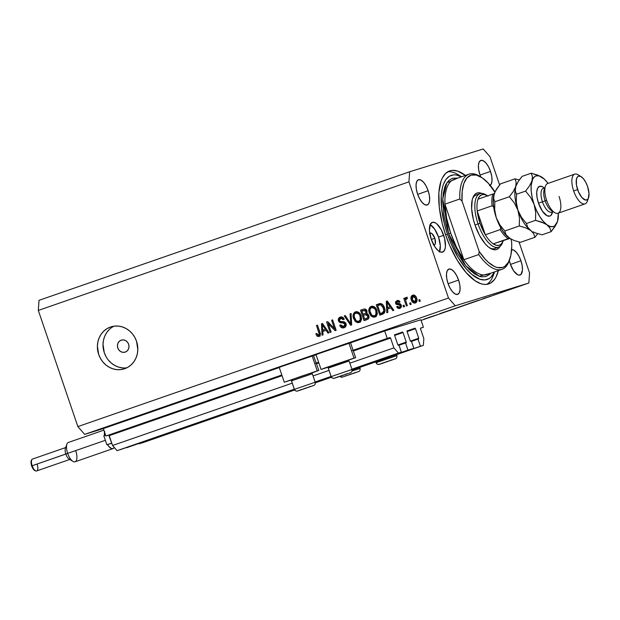 <?xml version="1.0" encoding="UTF-8"?>
<svg xmlns="http://www.w3.org/2000/svg" width="620" height="620" viewBox="0 0 620 620"><rect width="100%" height="100%" fill="white"/><g stroke="black" fill="none" stroke-linecap="round" stroke-linejoin="round"><path stroke-width="0.93" d="M420.871 319.781L423.406 327.228L420.438 328.259L423.406 327.228L420.531 328.12L423.406 327.228L420.871 319.781L384.702 330.979L350.563 342.821L384.702 330.979L420.871 319.781M420.492 328.786L423.84 338.613L423.375 345.348L352.129 370.062L423.375 345.348L352.113 369.954L420.438 346.255L418.004 339.101L411.471 341.372L418.694 338.892L418.004 339.101L420.438 346.255L423.375 345.348L423.84 338.613L420.492 328.786M331.452 377.231L315.332 382.827L331.452 377.231M294.663 389.996L142.026 442.943L294.663 389.996M331.398 377.146L315.324 382.718L331.398 377.146M294.608 389.903L139.089 443.85L294.608 389.903M418.74 338.218L415.493 328.685L407.107 331.599L415.493 328.685L418.74 338.218L410.386 341.116L418.74 338.218M415.043 328.166L415.493 328.685L415.043 328.166L406.945 330.979L415.043 328.166M407.014 331.312L410.262 340.845L407.014 331.312M402.783 332.126L394.498 335.002M410.711 341.364L410.262 340.845L410.603 341.349L411.401 341.147L413.835 348.3L352.067 369.729L413.835 348.3L411.401 341.147L410.711 341.364M331.281 376.937L315.278 382.486L331.281 376.937M294.492 389.701L126.62 447.718L294.492 389.701M313.619 385.508L297.615 390.957A2.519 2.511 -117.5 0 1 294.399 389.368L294.368 389.391C296.422 391.724 295.81 391.592 301.165 389.833L313.968 385.361C314.882 385.16 315.301 384.137 315.216 382.3L312.317 373.775L291.501 380.851L312.317 373.775L310.961 373.108L301.839 376.084L292.16 379.494L291.501 380.851L294.399 389.368L331.196 376.743L294.399 389.368A2.519 2.511 62.5 0 0 297.585 390.949L313.619 385.508A2.519 2.511 62.5 0 0 313.999 385.346M350.409 372.744L334.374 378.185A2.519 2.511 -117.5 0 1 331.188 376.611L331.158 376.635C333.211 378.96 332.607 378.828 337.954 377.069L350.765 372.597C351.672 372.395 352.09 371.372 352.013 369.536L349.106 361.01L328.29 368.086L349.106 361.01L347.75 360.344L338.629 363.32L328.957 366.738L328.29 368.086L331.188 376.611L413.835 348.3L407.968 350.114L405.534 342.969L399.001 345.231L406.224 342.752L405.534 342.969L407.968 350.114L331.188 376.611A2.519 2.511 62.5 0 0 334.374 378.185L350.409 372.744A2.519 2.511 62.5 0 0 350.788 372.581M406.271 342.077L403.023 332.545L394.638 335.459L403.023 332.545L406.271 342.077L397.916 344.976L406.271 342.077M402.574 332.033L403.023 332.545L402.574 332.033L394.475 334.839L402.574 332.033M394.545 335.172L397.792 344.704L394.545 335.172M398.242 345.224L397.792 344.704L398.133 345.208L398.924 345.014L401.357 352.16L351.935 369.311L401.357 352.16L351.897 369.21L398.428 353.067L393.909 347.882L349.843 363.173L393.909 347.882L390.561 338.055L353.338 350.966L390.561 338.055L393.909 347.882L398.428 353.067L401.357 352.16L398.924 345.014L398.242 345.224M331.119 376.526L315.138 382.067L331.119 376.526M294.329 389.29L120.009 449.764L294.329 389.29M331.088 376.425L315.107 381.974L331.088 376.425M294.298 389.19L117.079 450.67L294.298 389.19M329.034 370.388L313.053 375.929L329.034 370.388M292.237 383.152L112.561 445.486L117.079 450.67L112.561 445.486L292.237 383.152M318.851 362.933L316.541 363.731L318.851 362.933M282.053 375.697L109.213 435.651L112.561 445.486L108.756 435.139L281.852 375.092L108.756 435.139L109.213 435.651L282.053 375.697M390.112 337.536L390.561 338.055L390.112 337.536L387.237 338.419L351.54 350.804L387.237 338.419L384.702 330.979L387.237 338.419L390.112 337.536L353.129 350.362L390.112 337.536M316.339 363.126L318.641 362.328L316.339 363.126M318.61 362.235L314.751 363.568L318.61 362.235M281.821 374.992L105.888 436.023L281.821 374.992M316.076 354.787L313.767 355.586L316.076 354.787M279.279 367.551L103.354 428.575L105.888 436.023L103.354 428.575L279.279 367.551M317.238 370.869L311.201 373.232L318.812 370.427L317.238 370.869L312.17 355.981L317.238 370.869L284.286 382.199L317.238 370.869M292.012 379.765L284.286 382.199L279.202 367.303L313.743 355.531L279.202 367.303M329.313 366.831L321.059 369.435L324.841 367.993L354.028 358.104L348.959 343.216L315.991 354.539L350.331 342.891M121.195 340.163L123.419 339.899L125.612 340.582L127.441 342.108L128.635 344.247L128.999 346.673L128.48 349.006L127.162 350.912L125.248 352.083A6.293 5.727 72.8 0 1 125.085 352.137A6.293 5.727 72.8 0 1 117.777 347.913A6.293 5.727 72.8 0 1 121.195 340.163A6.293 5.727 72.8 0 1 121.357 340.109A6.293 5.727 72.8 0 1 128.658 344.34A6.293 5.727 72.8 0 1 125.248 352.083L123.024 352.346L120.83 351.664L119.001 350.137L117.808 347.998L117.444 345.58L117.963 343.24L119.273 341.341L121.195 340.163M112.561 326.957L113.972 326.182A22.026 20.041 -107.2 0 0 104.075 352.051A22.026 20.041 -107.2 0 0 126.86 367.807M110.507 327.011L114.343 326.128L118.296 326.081L122.225 326.872L125.976 328.476L129.41 330.817L132.386 333.816L134.796 337.35L136.547 341.295L137.818 349.773L137.299 353.981L136.02 357.957L134.029 361.545L131.409 364.614L128.263 367.032L124.705 368.714A22.026 20.041 72.8 0 1 124.124 368.9A22.026 20.041 72.8 0 1 98.565 354.113A22.026 20.041 72.8 0 1 110.507 327.011A22.026 20.041 72.8 0 1 111.096 326.817A22.026 20.041 72.8 0 1 136.648 341.612A22.026 20.041 72.8 0 1 124.705 368.714L120.877 369.59L116.917 369.636L112.987 368.846L109.236 367.249L105.803 364.909L102.827 361.91L100.417 358.376L98.673 354.431L97.394 345.952L97.921 341.736L99.2 337.76L101.184 334.172L103.803 331.111L106.95 328.693L110.507 327.011M429.753 233.399A6.293 2.612 -109.1 0 1 430.241 233.074A6.293 2.612 -109.1 0 1 434.798 238.243L431.311 239.46L434.798 238.243L435.38 243.544L434.783 244.714L433.225 244.815M439.564 251.635A15.733 6.526 70.9 0 0 438.542 237.088L443.68 235.306A15.733 6.526 -109.1 0 1 442.603 252.1A15.733 6.526 -109.1 0 1 431.21 239.165L429.443 230.562L430.373 224.215L432.373 222.34L435.147 222.735L436.697 223.781L441.269 229.749L444.548 238.251L445.439 246.404L445.129 248.542L443.633 251.464L441.2 252.216L438.193 250.689L435.077 247.117L431.21 239.165A15.733 6.526 -109.1 0 1 432.287 222.371A15.733 6.526 -109.1 0 1 443.68 235.306L438.542 237.088A15.733 6.526 70.9 0 0 430.187 224.618M498.379 270.576A59.791 24.792 -109.1 0 1 488.839 283.875A59.791 24.792 -109.1 0 1 445.555 234.724A59.791 24.792 -109.1 0 1 449.655 170.903A59.791 24.792 -109.1 0 1 465.38 175.437L457.692 171.105L452.399 170.345L449.981 170.794L445.726 173.313L442.378 177.909L441.084 180.939L438.867 192.556L439.27 207.181L442.246 223.541L445.555 234.724L449.764 245.629L457.428 260.54L466.116 272.591L475.067 280.759L480.802 283.673L483.522 284.324L486.096 284.433L490.746 282.991L494.566 279.419L496.116 276.869L498.433 270.367M480.857 177.134L479.919 174.701A13.377 5.549 -109.1 0 1 480.833 160.417A13.377 5.549 -109.1 0 1 490.513 171.415L480.035 175.049L490.513 171.415L491.761 176.382L492.009 180.846L491.226 184.125L489.529 185.713M428.157 190.72L417.679 194.355L428.157 190.72L429.404 195.688L429.652 200.151L428.87 203.43L427.164 205.019L424.808 204.685L422.158 202.476L419.608 198.726L417.555 194.006A13.377 5.549 -109.1 0 1 418.477 179.73A13.377 5.549 -109.1 0 1 428.157 190.72A13.377 5.549 -109.1 0 1 427.242 204.995A13.377 5.549 -109.1 0 1 417.555 194.006L416.314 189.03L416.067 184.574L416.849 181.296L418.546 179.699L420.903 180.04L423.561 182.249L426.103 186L428.157 190.72M458.583 280.077L448.097 283.712L458.583 280.077L459.823 285.053L460.071 289.509L459.288 292.787L457.591 294.384L455.235 294.043L452.577 291.834L450.035 288.083L447.981 283.363A13.377 5.549 -109.1 0 1 448.896 269.088A13.377 5.549 -109.1 0 1 458.583 280.077A13.377 5.549 -109.1 0 1 457.661 294.361A13.377 5.549 -109.1 0 1 447.981 283.363L446.733 278.396L446.485 273.931L447.268 270.653L448.973 269.065L451.329 269.398L453.979 271.606L456.529 275.358L458.583 280.077M511.329 249.759L513.686 250.093L516.336 252.301L518.886 256.052L520.939 260.772L510.462 264.407L520.939 260.772L522.179 265.74L522.435 270.204L520.901 274.513L518.832 275.148L517.591 274.738L513.624 270.816L510.338 264.058A13.377 5.549 -109.1 0 1 509.346 260.462L510.338 264.058A13.377 5.549 -109.1 0 0 520.017 275.048L520.017 275.048A13.377 5.549 -109.1 0 0 520.939 260.772A13.377 5.549 -109.1 0 0 511.616 249.69M409.642 171.763L483.22 148.978L409.642 171.763L408.944 181.854L38.316 310.426L77.864 426.591L448.485 298.019L408.944 181.854L448.485 298.019L455.274 305.8L84.645 434.372L103.354 428.575L84.645 434.372L455.274 305.8L528.852 283.014L455.274 305.8L448.485 298.019L77.864 426.591L84.645 434.372L77.864 426.591L38.316 310.426L408.944 181.854L409.642 171.763L39.021 300.328L409.642 171.763M421.081 320.401L528.852 283.014L529.55 272.924L519.033 242.025L529.55 272.924L528.852 283.014L421.081 320.401M424.103 319.13L430.892 316.882L423.979 319.137M437.054 314.774L428.56 317.556L437.054 314.774M447.493 311.155L439.704 313.728L447.493 311.155M466.434 304.583L458.645 307.163L466.426 304.567M482.205 299.103L491.187 295.988L482.205 299.103M522.017 285.301L522.443 285.138M317.579 354.097L316.471 354.431M318.827 370.435L313.542 355.647M280.783 366.862L279.674 367.195M510.609 289.199L518.134 286.611L510.423 289.214M509.756 289.548L510.183 289.393M505.393 291.059L501.355 292.346L505.393 291.059M502.115 292.206L502.533 292.043M478.865 300.188L468.86 303.575L479.438 300.026M456.847 307.9L449.926 310.139L456.847 307.9M328.29 323.779L331.119 332.08L330.135 332.421L326.585 321.989L327.631 321.633L334.451 328.553L331.623 320.246L332.607 319.904L336.156 330.328L335.102 330.692L328.29 323.779L335.102 330.692L336.156 330.328L332.607 319.904L331.623 320.246L334.451 328.553L327.631 321.633L326.585 321.989L330.135 332.421L331.119 332.08L328.29 323.779L329.406 323.431L328.29 323.779M345.991 323.671L345.89 326.228L344.604 327.507L342.186 327.879L340.357 326.616L339.683 325.322L340.62 324.849L341.457 326.112L342.79 326.639L344.387 326.159L345.138 324.857L344.139 323.028L340.124 322.733L338.683 321.447L338.528 318.541L340.519 317.022L342.604 317.215L344.201 319.215L343.263 319.688L342.224 318.37L340.349 318.447L339.334 319.842L339.892 321.369L344.433 321.881L345.991 323.671L343.681 321.687L340.117 321.555L339.45 320.602L338.458 320.92L345.022 324.043L343.713 326.5L340.62 324.849L339.683 325.322C340.55 327.492 342.007 328.298 344.046 327.748C345.836 327.058 346.487 325.702 345.991 323.671M351.091 313.488L351.664 324.95L350.641 325.306L344.263 315.859L345.278 315.51L350.688 323.927L350.067 313.844L351.091 313.488L350.067 313.844L350.688 323.927L345.278 315.51L344.263 315.859L350.641 325.306L351.664 324.95L351.091 313.488M360.383 322.121L357.035 321.454L355.787 321.842L359.135 322.509L357.407 322.64L355.074 321.175L353.462 318.114L353.183 314.619L354.307 312.519L355.942 311.69L357.817 311.86L359.763 313.363L361.072 315.867L361.545 318.936L360.84 321.199L359.135 322.509L361.382 319.951L361.072 315.867C360.112 312.813 358.252 311.457 355.5 311.813C353.075 313.271 352.447 315.534 353.617 318.595L355.787 321.842L357.035 321.454L356.531 321.005M376.123 316.665L372.775 315.999L371.527 316.378L374.875 317.045L373.147 317.176L370.814 315.719L369.202 312.651L368.923 309.163L370.047 307.055L371.682 306.233L373.558 306.396L375.503 307.9L376.813 310.411L377.286 313.48L376.58 315.735L374.875 317.045L377.123 314.487L376.813 310.411C375.852 307.349 373.992 306.001 371.24 306.35C368.815 307.815 368.187 310.078 369.357 313.139L371.527 316.378L372.775 315.999L372.271 315.549M387.608 309L387.849 312.395L386.818 312.751L386.299 301.281L387.252 300.948L393.832 310.326L392.809 310.674L390.918 307.853L387.608 309L390.918 307.853L392.809 310.674L393.832 310.326L387.252 300.948L386.299 301.281L386.818 312.751L387.849 312.395L387.608 309M419.763 299.662L420.267 301.149L419.283 301.49L418.779 300.003L419.763 299.662L418.779 300.003L419.283 301.49L420.267 301.149L419.763 299.662M416.617 298.088L417.035 300.615L416.431 302.25L414.687 303.149L412.811 302.452L410.998 298.6L411.579 295.911L412.819 295.112L414.276 295.182L415.64 296.197L416.617 298.088C415.95 295.88 414.633 294.903 412.664 295.159C410.928 296.205 410.486 297.817 411.354 300.003C412.006 302.258 413.331 303.257 415.338 303.01C417.089 301.948 417.516 300.305 416.617 298.088M410.665 302.816L411.168 304.304L410.184 304.645L409.68 303.157L410.665 302.816L409.68 303.157L410.184 304.645L411.168 304.304L410.665 302.816M406.022 301.7L407.356 305.629L406.371 305.97L403.791 298.39L404.775 298.05L405.186 299.259L405.682 297.615L406.96 297.592L406.96 298.801L405.682 299.646L406.022 301.7L405.666 300.088L406.247 298.902L406.96 298.801L406.96 297.592L405.891 297.507L405.186 299.259L404.775 298.05L403.791 298.39L406.371 305.97L407.356 305.629L406.022 301.7M404.023 305.118L404.527 306.613L403.543 306.954L403.039 305.466L404.023 305.118L403.039 305.466L403.543 306.954L404.527 306.613L404.023 305.118M401.279 305.156L401.404 306.699L400.636 307.954L399.327 308.528L397.924 308.318L396.614 306.784L397.552 306.303L398.342 307.257L399.489 307.303L400.28 306.714L400.365 305.683L399.776 305.024L396.141 304.35L395.513 303.017L395.715 301.646L397.498 300.452L399.218 300.801L400.055 301.956L399.117 302.428L398.443 301.646L397.482 301.638L396.722 302.103L396.599 303.087L400.117 303.715L401.279 305.156L396.56 302.994L397.482 301.638L399.117 302.428L400.055 301.956L397.071 300.568L395.63 303.49L400.365 305.683L399.489 307.303L397.552 306.303L396.614 306.784L399.792 308.404L401.279 305.156M384.416 307.698L384.966 310.604L384.392 312.976L379.812 315.185L376.262 304.761L381.215 303.622L382.99 304.963L384.416 307.698C383.811 305.428 382.509 304.025 380.502 303.506L376.262 304.761L379.812 315.185L382.602 314.216C385.028 312.899 385.632 310.721 384.416 307.698L383.423 308.024L384.416 307.714M368.807 315.58L369.016 317.525L368.311 318.913L364.072 320.649L360.522 310.217L363.963 309.054L365.537 309.202L367.048 311.248L366.637 313.472L368.001 314.17L368.807 315.58L366.637 313.472L366.947 310.922C366.219 309.233 365.056 308.659 363.46 309.202L360.522 310.217L364.072 320.649L366.986 319.633C368.815 318.982 369.419 317.634 368.807 315.58M322.811 331.475L323.043 334.878L322.02 335.234L321.493 323.756L322.454 323.423L329.026 332.8L328.003 333.157L326.12 330.328L322.811 331.475L326.12 330.328L328.003 333.157L329.026 332.8L322.454 323.423L321.493 323.756L322.02 335.234L323.043 334.878L322.811 331.475M320.191 336.063L318.455 335.846L317.215 336.226L318.944 336.451L317.409 336.365L315.789 333.909L316.727 333.436L318.076 335.257L319.285 334.281L316.502 325.492L317.487 325.151L320.315 333.94L320.191 335.296L318.944 336.451C320.439 335.536 320.757 334.134 319.897 332.227L317.487 325.151L316.502 325.492L319.285 334.087L318.525 335.234L319.819 334.831L318.572 335.219L316.727 333.436L315.789 333.909L317.215 336.226L318.455 335.846L317.82 335.164M490.009 156.759L499.596 184.923L490.009 156.759L483.22 148.978L490.009 156.759M480.764 176.909A13.377 5.549 -109.1 0 1 479.919 174.701L478.671 169.725L478.423 165.261L479.206 161.991L480.903 160.394L483.259 160.735L485.917 162.944L488.467 166.695L490.513 171.415A13.377 5.549 -109.1 0 1 490.211 185.372M39.021 300.328L38.316 310.426L39.021 300.328M439.379 252.038L440.308 245.69L438.542 237.088L434.674 229.137L430.009 224.517M429.474 233.81L430.28 233.058L432.008 233.639L434.798 238.243A6.293 2.612 -109.1 0 1 434.364 244.962A6.293 2.612 -109.1 0 1 433.783 245.008M109.415 329.375L106.795 332.436L104.811 336.024L103.532 340L103.005 344.216L104.284 352.695L106.035 356.632M108.438 360.173L111.422 363.173L114.847 365.513L118.598 367.11L122.528 367.9M419.771 299.692L418.779 300.003L419.771 299.692M415.857 302.762L413.772 301.785M412.346 299.692L411.354 300.003L412.346 299.692M412.222 296.988L413.385 295.027M413.579 301.545L415.935 302.762M414.059 302.064L414.633 302.459M413.602 294.903L412.199 297.251M415.478 296.011L414.253 295.864L415.578 296.073M417.035 300.754L416.346 301.49M413.005 296.252L412.021 297.724L412.339 299.662L413.284 301.397L414.881 301.956L416.237 301.537L414.958 301.932L415.974 300.444L415.656 298.507L416.648 298.197L415.656 298.507L414.71 296.771L413.005 296.252L415.656 298.507L414.989 301.925L412.339 299.662L413.06 296.236M416.183 301.553L417.02 300.785M410.673 302.854L409.68 303.157L410.673 302.854M405.658 299.824L405.441 299.181L405.658 299.824M404.775 298.05L403.791 298.39L404.79 298.081M406.077 298.979L405.186 299.259L406.077 298.979M406.759 297.399L406.433 298.871L407.139 297.12M406.247 298.902L406.96 298.801M406.96 298.677L407.534 298.499M404.031 305.156L403.039 305.466L404.031 305.156M400.303 308.179L398.428 307.295L400.342 308.171M397.637 306.466L396.614 306.784L397.637 306.466M401.528 306.327L399.489 307.303L401.45 306.443M401.349 305.373L400.365 305.683L401.349 305.373M401.094 304.699L399.9 305.071L401.094 304.699M401.148 304.683L398.831 304.978L400.078 304.591L396.878 303.103M396.645 303.172L395.63 303.49L396.645 303.172M396.73 302.095L397.808 300.413M399.629 301.235L397.482 301.638L399.691 301.266M397.916 300.351L396.722 302.157M396.971 303.335L397.776 304.265L399.272 304.583M397.087 303.56L397.389 303.963M399.148 304.583L401.086 304.66M387.911 308.892L387.849 307.567L387.911 308.892M387.601 302.056L387.57 301.39L387.601 302.056M387.275 300.979L386.299 301.281L387.275 300.979M391.887 307.551L390.918 307.853L391.887 307.551M391.127 306.466L387.523 307.667L387.144 302.196L387.957 301.948L387.144 302.196L388.415 304.156L389.313 303.878L388.415 304.156L390.181 306.745L391.119 306.451L387.523 307.667L391.127 306.466M381.044 314.759L380.634 313.55L381.044 314.759M377.913 305.551L377.51 304.374L376.262 304.761L379.758 303.591L377.51 304.374L377.913 305.551M379.502 303.653L378.928 303.831L379.502 303.653M381.261 304.474L382.943 304.839M384.888 311.527L380.378 313.627L377.665 305.637L380.874 304.575M382.803 304.738L381.982 304.42L379.324 305.063L380.572 304.676M379.324 305.063L377.665 305.637L380.378 313.627L383.315 312.651L382.067 313.038L383.416 312.248L383.904 310.915L382.811 306.582L380.734 304.8L383.423 308.024L383.912 310.697L384.966 310.38L383.912 310.697L382.067 313.038L384.912 311.48M375.131 307.489L371.667 307.567L374.604 308.504L375.821 310.721C376.72 313.015 376.262 314.72 374.457 315.828C372.419 316.084 371.047 315.076 370.341 312.813L369.357 313.139L370.349 312.829C369.373 310.457 369.815 308.714 371.667 307.567L373.697 307.047M370.117 309.047L371.985 306.179M372.062 315.332L374.395 316.789M375.263 316.843L375.704 316.781M372.062 306.14L370.621 307.551L370.062 309.767M374.488 307.179L375.224 307.551M377.425 313.317L375.867 315.379M375.704 315.448L374.457 315.828L375.953 314.41L375.821 310.721L376.813 310.411L375.821 310.721L374.604 308.504L375.697 308.163L374.604 308.504L372.442 307.435L370.745 308.117L370.001 309.38L369.946 311.302L371.876 315.27L374.294 315.882L375.704 315.448L377.239 313.937M365.304 320.214L364.893 319.006L365.304 320.214M363.646 315.34L363.235 314.131L363.646 315.34M362.173 311.007L361.77 309.837L360.522 310.217L364.087 309.031L361.77 309.837L362.173 311.007M368.156 314.348L366.653 314.348L368.009 314.278M369.071 317.146L364.637 319.083L363.397 315.433L365.405 314.735L367.831 315.929L368.822 315.619L367.831 315.929L367.505 317.944L369.055 317.176M365.134 310.039L366.591 310.062M367.071 312.635L366.211 313.131M363.529 310.535L361.925 311.101L362.979 314.208L366.901 312.79L365.653 313.17L366.025 311.434L367.009 311.132L366.025 311.434L364.994 310.295L363.529 310.535L366.025 311.434L365.653 313.17L364.723 313.612L365.963 313.224L362.979 314.208L361.925 311.101L366.451 309.985M365.963 313.224L367.032 312.674M365.211 314.797L363.397 315.433L364.637 319.083L368.753 317.556L367.505 317.944L367.978 317.022L367.428 315.169L365.397 314.735L366.459 314.418M359.391 312.945L355.926 313.022L358.864 313.968L360.081 316.177C360.979 318.471 360.522 320.176 358.716 321.292C356.678 321.548 355.306 320.54 354.601 318.277L353.617 318.595L354.609 318.293C353.632 315.921 354.074 314.17 355.926 313.022L357.965 312.503M354.377 314.51L356.244 311.643M356.322 320.788L358.654 322.253M359.522 322.307L359.964 322.237M356.322 311.604L354.88 313.015L354.322 315.231M358.748 312.643L359.484 313.007M361.685 318.781L360.127 320.842M359.964 320.904L358.716 321.292L360.212 319.866L360.081 316.177L361.072 315.875L360.081 316.177L358.864 313.968L359.957 313.627L358.864 313.968L356.709 312.891L355.004 313.573L354.26 314.836L354.206 316.758L356.136 320.726L358.391 321.385L359.964 320.904L361.499 319.393M351.641 324.547L351.129 323.787L351.641 324.547M345.294 315.541L344.263 315.859L345.294 315.541M351.594 323.648L350.688 323.927L351.594 323.648M351.509 321.842L350.54 322.137L351.509 321.842M351.098 313.526L350.067 313.844L351.098 313.526M344.526 327.546L341.589 326.221M340.69 325.012L339.683 325.322L340.69 325.012M346.309 324.865L345.635 325.779L343.713 326.5L346.177 325.175M346.014 323.741L345.022 324.043L346.014 323.741M345.479 322.687L341.984 322.896L343.232 322.509L340.341 321.648M340.675 318.316L343.263 319.688L344.201 319.215C343.387 317.285 342.062 316.58 340.233 317.107L340.233 317.107C338.567 317.765 337.97 319.037 338.458 320.92L339.45 320.61L340.675 318.316L342.015 317.897L340.837 318.262M339.504 319.238L340.992 316.928M343.565 318.045L342.015 317.897M341.217 325.608L342.659 327.19L344.642 327.523M342.116 317.874L343.813 318.231M341.217 316.82L340.086 317.657L339.497 319.323M340.248 321.54L341.635 322.416L345.766 322.881M328.546 323.702L327.949 321.951L328.546 323.702M327.662 321.656L326.585 321.989L327.662 321.656M335.451 328.244L334.451 328.553L335.451 328.244M332.622 319.935L331.623 320.246L332.622 319.935M336.048 329.995L334.583 328.515L336.048 329.995M323.105 331.375L323.043 330.042L323.105 331.375M322.795 324.539L322.764 323.873L322.795 324.539M322.47 323.454L321.493 323.756L322.47 323.454M327.081 330.034L326.12 330.328L327.081 330.034M326.322 328.941L322.718 330.15L322.346 324.678L323.152 324.43L322.346 324.678L323.609 326.632L324.508 326.36L323.609 326.632L325.376 329.228L326.314 328.933L322.718 330.15L326.322 328.941M316.797 333.599L315.789 333.909L316.797 333.599M318.572 335.219L319.819 334.831L320.532 333.707M320.292 333.777L319.285 334.087L320.292 333.777M319.928 332.343L318.936 332.653L319.928 332.343M317.494 325.182L316.502 325.492L317.494 325.182M317.773 335.087L319.757 336.172M320.354 334.405L319.819 334.831M387.144 302.196L387.523 307.667L390.181 306.745L387.144 302.196M322.346 324.678L322.718 330.15L325.376 329.228L322.346 324.678M328.801 367.001L355.617 357.67L350.548 342.775L348.959 343.216L354.028 358.104L355.617 357.67M292.516 379.595L284.27 382.199M521.288 285.526L520.87 285.68M516.917 287.006L511.159 288.951M511.446 288.866L517.189 286.897M509.028 289.772L508.609 289.935M504.06 291.4L503.378 291.679M501.386 292.431L500.96 292.586M494.69 294.655L494.225 294.849M497.744 293.686L497.039 293.95M483.236 298.615L486.576 297.522L483.236 298.615M478.005 300.46L470.154 303.126L477.307 300.785M458.637 307.163L459.164 307.016M469.627 303.42L469.1 303.575M468.247 303.87L459.591 306.846M457.777 307.512L453.065 309.14L457.917 307.489M439.704 313.736L440.231 313.588M450.693 309.992L450.159 310.139M449.306 310.411L440.642 313.371M460.017 306.722L468.658 303.715M441.076 313.294L449.717 310.279M355.694 372.566L354.795 372.907L355.694 372.566M339.737 376.262A2.519 2.511 62.5 0 0 342.48 377.045L358.515 371.605A2.519 2.511 62.5 0 0 358.895 371.442M358.872 371.458C359.778 371.256 360.197 370.241 360.112 368.396L352.059 370.993L360.081 368.42M358.515 371.605L342.48 377.045A2.519 2.511 -117.5 0 1 340.039 376.572M345.797 375.96L354.795 372.907L345.797 375.96M355.206 372.697L345.301 376.092L355.206 372.697M348.967 374.751L351.215 373.984L348.967 374.751M353.571 373.17L354.849 372.705L353.571 373.17M310.798 386.462L310.085 386.493M294.399 389.368L291.462 380.874L292.16 379.494L310.93 373.132M292.198 379.51L291.462 380.874L294.368 389.391M300.894 389.864L309.899 386.81L300.894 389.864M310.31 386.593L300.406 389.988L310.31 386.593M304.071 388.647L306.319 387.887L304.071 388.647M308.675 387.066L309.954 386.609L308.675 387.066M347.588 373.705L346.875 373.728M331.188 376.611L328.259 368.11L328.957 366.738L347.719 360.367M328.988 366.746L328.259 368.11L331.158 376.635M337.691 377.099L346.688 374.046L337.691 377.099M347.099 373.829L337.195 377.231L347.099 373.829M340.861 375.883L343.108 375.123L340.861 375.883M345.464 374.31L346.743 373.844L345.464 374.31M392.491 359.801L391.77 359.825M396.567 354.64L396.909 355.632C396.986 357.476 396.575 358.5 395.661 358.693L382.858 363.173C377.503 364.924 378.107 365.056 376.053 362.731L375.798 361.847L376.084 362.708L396.909 355.632L376.084 362.708A2.519 2.511 62.5 0 0 379.269 364.281L395.312 358.841A2.519 2.511 62.5 0 0 395.684 358.678M395.312 358.841L379.269 364.281A2.519 2.511 -117.5 0 1 376.084 362.708M382.587 363.196L391.584 360.142L382.587 363.196M391.995 359.933L382.997 362.987L391.995 359.933M385.756 361.987L388.012 361.22L385.756 361.987M390.36 360.406L391.638 359.941L390.36 360.406M478.229 194.734A28.319 11.741 70.9 0 0 472.479 198.888A28.319 11.741 -109.1 0 1 476.199 194.998M500.115 246.318A29.892 12.4 -109.1 0 1 490.219 248.279A29.892 12.4 -109.1 0 1 474.982 224.959A29.892 12.4 -109.1 0 1 472.773 197.997A29.892 12.4 -109.1 0 1 481.763 193.409L479.694 192.82L477.199 192.991L475.075 194.254L473.401 196.548L472.239 199.795L471.626 208.615L473.331 219.364L474.982 224.959L479.57 235.507L485.266 243.892L488.258 246.853L491.195 248.837L493.969 249.759L496.465 249.589L498.589 248.326L500.262 246.031M454.096 179.35A50.352 20.879 70.9 0 0 444.928 204.158L459.808 198.997A50.352 20.879 -109.1 0 1 468.976 174.189L454.096 179.35A50.352 20.879 70.9 0 0 444.928 204.158A50.352 20.879 70.9 0 0 450.647 233.097L448.671 233.763L442.765 198.989L446.865 182.776L457.715 178.095L452.515 178.242L448.826 180.428L445.912 184.419L444.788 187.046L443.261 193.44L442.726 201.136L443.835 214.466L445.803 224.053L448.671 233.763L452.329 243.226L456.638 252.084L463.954 263.492L469.123 269.421L474.3 273.738L479.283 276.272L481.639 276.838L485.979 276.536L489.668 274.35L490.722 273.234L479.128 276.218L465.628 265.585L448.671 233.763L450.647 233.097A50.352 20.879 70.9 0 0 463.845 259.726A50.352 20.879 70.9 0 0 487.103 274.49L501.983 269.328A50.352 20.879 -109.1 0 1 478.725 254.564L463.845 259.726A50.352 20.879 70.9 0 0 487.08 274.497M494.156 272.637A59.791 24.792 -109.1 0 1 486.739 284.363A59.791 24.792 70.9 0 0 493.303 275.373L494.566 271.901M447.423 234.143L445.563 234.771L447.423 234.143L444.377 223.843L441.634 208.777L441.269 195.308L442.37 187.798L443.308 184.605L445.927 179.467L449.446 176.173L453.724 174.848L456.103 174.949L461.489 176.793A55.072 22.839 -109.1 0 0 447.423 234.143A55.072 22.839 -109.1 0 0 494.489 271.924L490.908 277.194L489.048 278.605L484.77 279.93L479.896 279.233L471.874 274.482L466.364 269.026L458.366 257.92L451.306 244.187L447.423 234.143M509.454 260.106A50.352 20.879 -109.1 0 1 501.983 269.328M468.976 174.189A50.352 20.879 -109.1 0 1 480.554 176.801A50.352 20.879 70.9 0 0 479.779 176.297A50.352 20.879 70.9 0 0 459.808 198.997L462.063 201.167L479.175 251.449L485.251 259.253L488.343 262.299L494.419 266.461L497.31 267.507L502.549 267.46L504.827 266.36L508.516 262.097L510.864 255.332L511.74 246.465L511.601 241.412L510.795 239.026L511.601 241.412A48.779 20.228 -109.1 0 1 509.772 259.284A48.779 20.228 -109.1 0 1 479.175 251.449L478.725 254.564A50.352 20.879 70.9 0 0 509.16 260.981L509.772 259.284M494.83 192.146L488.413 183.326L482.244 177.863L476.354 175.065L471.115 175.119L466.837 178.017L463.799 183.574L462.171 191.448L462.063 201.167A48.779 20.228 -109.1 0 1 481.314 177.25A48.779 20.228 -109.1 0 1 494.489 191.123L494.83 192.146M461.559 176.762L458.42 174.817A59.791 24.792 70.9 0 0 447.694 171.817A59.791 24.792 -109.1 0 1 460.784 176.436M494.76 248.512A28.319 11.741 -109.1 0 1 489.436 247.76A28.319 11.741 70.9 0 0 496.519 247.465M444.928 204.158L446.64 218.209L450.647 233.097L456.568 247.396L463.845 259.726L444.928 204.158L459.808 198.997L462.063 201.167L479.175 251.449L478.725 254.564L463.845 259.726L444.928 204.158M502.874 241.614A28.319 11.741 -109.1 0 1 498.55 247.202A28.319 11.741 -109.1 0 1 478.043 223.921L480.019 223.254A26.745 11.09 -109.1 0 1 477.206 210.955L485.321 234.786L500.2 229.625A26.745 11.09 70.9 0 0 508.113 238.7L493.233 243.862L508.113 238.7A26.745 11.09 -109.1 0 1 500.2 229.625L500.813 227.687L500.2 229.625L485.321 234.786L477.206 210.955L480.019 223.254L485.321 234.786A26.745 11.09 70.9 0 0 493.233 243.862L509.842 238.468L493.233 243.862A26.745 11.09 -109.1 0 1 485.321 234.786A26.745 11.09 -109.1 0 1 480.019 223.254L478.043 223.921A28.319 11.741 70.9 0 0 502.588 242.505L503.2 240.808A26.745 11.09 -109.1 0 1 493.233 243.862L496.411 245.334L499.239 245.295L501.549 243.738L503.215 240.769A26.745 11.09 -109.1 0 1 503.2 240.808M478.043 223.921L474.99 224.975L478.043 223.921A28.319 11.741 -109.1 0 1 479.989 193.688A28.319 11.741 -109.1 0 1 486.839 195.393A28.319 11.741 70.9 0 0 486.064 194.874A28.319 11.741 70.9 0 0 478.043 223.921M488.002 196.091L484.832 194.618L482.004 194.657L479.686 196.207L478.028 199.183A26.745 11.09 -109.1 0 1 487.591 195.827A26.745 11.09 -109.1 0 1 487.63 195.85M477.206 210.955A26.745 11.09 -109.1 0 1 478.028 199.183A26.745 11.09 70.9 0 0 477.206 210.955L492.086 205.794L493.753 206.933L492.086 205.794A26.745 11.09 -109.1 0 1 492.908 194.021L478.028 199.183L492.908 194.021A26.745 11.09 70.9 0 0 492.086 205.794L477.206 210.955M508.113 238.7L509.896 238.103L508.113 238.7M494.69 193.425L492.908 194.021L494.69 193.425M574.74 174.142L547.685 183.528A15.733 6.526 70.9 0 0 546.607 200.322L545.15 200.872A12.586 5.224 70.9 0 0 551.56 210.692L554.621 212.598A15.733 6.526 -109.1 0 1 546.607 200.322A15.733 6.526 70.9 0 0 558 213.257L585.048 203.871A15.733 6.526 -109.1 0 1 573.655 190.937A15.733 6.526 70.9 0 0 587.295 201.26L588.519 197.873A12.586 5.224 -109.1 0 1 577.607 189.612L573.655 190.937A15.733 6.526 -109.1 0 1 574.74 174.142A15.733 6.526 -109.1 0 1 579.77 176.111M559.077 196.463A15.733 6.526 -109.1 0 1 554.621 212.598M581.173 176.7L578.111 174.801A15.733 6.526 70.9 0 0 573.655 190.937L577.607 189.612A12.586 5.224 -109.1 0 1 581.173 176.7A12.586 5.224 -109.1 0 1 587.589 186.519L585.652 182.078L583.257 178.552L580.762 176.468L578.545 176.15L577.646 176.684L576.453 179.017L576.437 184.93L578.499 191.906L581.94 197.586L585.606 200.051L587.551 199.454L588.256 198.485L589 193.401L587.589 186.519A12.586 5.224 -109.1 0 1 588.519 197.873M543.236 188.403L543.306 188.371A12.586 5.224 70.9 0 0 542.438 201.81L538.486 203.135A15.733 6.526 -109.1 0 1 537.377 188.805A15.733 6.526 -109.1 0 1 544.298 188.031L542.43 186.705L539.656 186.31L537.656 188.185L536.734 192.037L537.021 197.292L538.486 203.135L542.438 201.81A12.586 5.224 70.9 0 0 551.552 212.156L553.071 211.629M587.783 199.206A15.733 6.526 -109.1 0 1 585.048 203.871M552.962 211.288A12.586 5.224 -109.1 0 1 545.15 200.872L542.438 201.81L545.15 200.872A12.586 5.224 -109.1 0 1 544.957 188.185M509.012 237.91L506.005 234.654L504.781 231.012L519.312 225.967L525.628 227.819L530.658 230.408L533.665 233.655L534.889 237.305L520.358 242.343L514.042 240.49L509.012 237.91A26.745 11.09 70.9 0 0 509.88 238.491A26.745 11.09 70.9 0 0 509.919 238.522L506.005 234.654L504.781 231.012L499.813 224.82L496.248 217.628L494.683 209.731L494.83 201.771L493.636 198.338L493.613 196.323L495.07 191.658L500.456 183.876L514.98 178.831L500.456 183.876L496.519 189.116L494.086 194.06A26.745 11.09 70.9 0 0 496.248 217.628L494.683 209.731L494.83 201.771L509.361 196.734L494.83 201.771L493.636 198.338L494.279 193.487A26.745 11.09 70.9 0 0 494.272 193.51A26.745 11.09 70.9 0 0 494.086 194.06L493.264 198.764L493.357 204.53L496.248 217.628A26.745 11.09 70.9 0 0 509.012 237.91L514.042 240.49L520.358 242.343L534.889 237.305L537.718 233.686L534.889 237.305L533.665 233.655L530.658 230.408A26.745 11.09 -109.1 0 1 517.894 210.118L519.459 218.015L519.312 225.967L504.781 231.012L499.813 224.82L496.248 217.628L501.983 229.842L505.447 234.569L509.012 237.91M541.663 177.033L537.571 175.073L531.216 173.205L532.409 176.646L531.96 180.924L529.527 185.861L525.589 191.107L530.565 197.3L534.122 204.484A26.745 11.09 -109.1 0 1 531.96 180.924A26.745 11.09 -109.1 0 1 541.694 177.056A26.745 11.09 -109.1 0 1 542.562 177.638L542.562 177.638A26.745 11.09 -109.1 0 1 548.041 183.404L544.337 179.118L539.144 175.902L536.106 175.886L534.796 176.53L532.704 179.072L531.131 185.62L531.232 191.386L532.255 197.827L535.161 208.359L535.688 212.358L535.54 220.34L526.427 223.502L521.451 217.31L517.894 210.118L516.328 202.252L516.476 194.269L515.274 190.828L515.732 186.55A26.745 11.09 70.9 0 0 517.894 210.118L516.328 202.252L516.476 194.269L515.274 190.828L515.732 186.55A26.745 11.09 -109.1 0 1 515.925 185.969A26.745 11.09 70.9 0 0 515.918 186A26.745 11.09 70.9 0 0 515.732 186.55L516.181 182.272L514.98 178.831L519.265 179.986L514.98 178.831L516.181 182.272L515.732 186.55L513.298 191.487L509.361 196.734L514.329 202.926L517.894 210.118A26.745 11.09 -109.1 0 1 515.732 186.55L513.298 191.487L509.361 196.734L514.329 202.926L517.894 210.118L519.459 218.015L519.312 225.967L525.628 227.819L530.658 230.408L527.643 227.153L526.427 223.502L521.451 217.31L517.894 210.118A26.745 11.09 70.9 0 0 530.658 230.408A26.745 11.09 70.9 0 0 531.518 230.989A26.745 11.09 70.9 0 0 531.557 231.012A26.745 11.09 -109.1 0 1 530.658 230.408L527.643 227.153L526.427 223.502L535.54 220.34L541.865 222.192L550.304 226.509L553.342 226.525L554.652 225.881L557.489 221.487L558.357 213.133A26.745 11.09 -109.1 0 1 557.489 221.487A26.745 11.09 -109.1 0 1 557.303 222.045A26.745 11.09 -109.1 0 1 546.886 224.773A26.745 11.09 -109.1 0 1 534.122 204.484L536.718 210.932L539.857 216.706L543.322 221.425L548.646 226.331L549.901 228.028L551.118 231.679L555.032 226.463L557.489 221.487M494.272 193.51L494.086 194.06M532.968 231.803L535.68 232.988L532.968 231.803M540.291 176.258L531.216 173.205L532.409 176.646L532.433 178.661L531.96 180.924L529.527 185.861L525.589 191.107L516.476 194.269L525.589 191.107L530.565 197.3L534.122 204.484L535.688 212.358L535.54 220.34L544.577 223.378L546.886 224.773L549.901 228.028L551.118 231.679L542.004 234.84L535.68 232.988L542.004 234.84L551.118 231.679L556.489 223.936M519.994 179.002L522.094 176.367L531.216 173.205L522.094 176.367L518.165 181.614L519.994 179.002M515.732 186.55L518.165 181.614L515.918 186M552.552 211.815L550.917 215.435L549.793 216.101L547.026 215.706L542.361 211.087L538.486 203.135A15.733 6.526 -109.1 0 0 546.522 215.427A15.733 6.526 -109.1 0 0 552.552 211.815M544.817 187.852L543.306 188.371A12.586 5.224 70.9 0 0 542.438 201.81A12.586 5.224 70.9 0 0 551.544 212.164M546.607 200.322A15.733 6.526 -109.1 0 1 545.445 186.132L544.213 189.526A12.586 5.224 70.9 0 0 545.15 200.872L546.607 200.322M36.712 470.921L70.385 459.242A6.293 2.612 -109.1 0 1 65.829 454.065L32.155 465.752A6.293 2.612 -109.1 0 1 32.589 459.025A6.293 2.612 70.9 0 0 32.155 465.752L67.657 453.375A10.23 4.239 -109.1 0 1 66.898 444.153L65.364 448.392A6.293 2.612 70.9 0 0 65.829 454.065A6.293 2.612 -109.1 0 1 66.263 447.346L32.581 459.032C30.884 459.9 30.566 462.202 31.636 465.938L32.155 465.752A6.293 2.612 70.9 0 0 36.712 470.921A6.293 2.612 -109.1 0 1 32.155 465.752L31.636 465.938C33.116 469.635 34.805 471.293 36.712 470.921A6.293 2.612 -109.1 0 0 37.138 464.202M104.462 435.604A10.23 4.239 -109.1 0 1 104.517 431.985M103.889 430.133L68.355 442.455A10.23 4.239 70.9 0 0 67.657 453.375L105.346 440.301L67.657 453.375A10.23 4.239 70.9 0 0 75.059 461.784L112.933 448.64A10.23 4.239 -109.1 0 1 107.508 444.563L106.865 444.765L103.819 435.829L105.609 435.201L103.819 435.829L106.865 444.765L111.74 443.068L106.865 444.765L111.794 443.238L107.508 444.563L108.872 446.516L111.662 448.64L112.879 448.663L114.212 447.377A10.23 4.239 -109.1 0 1 112.933 448.64M104.462 435.628L104.664 431.357M31.217 463.923L31.434 460.831M34.619 470.185L32.535 467.805M32.093 466.891L31.713 465.914M75.764 450.864A10.23 4.239 -109.1 0 1 72.865 461.35A10.23 4.239 -109.1 0 1 67.657 453.375L65.829 454.065A6.293 2.612 70.9 0 0 69.037 458.978L72.865 461.35M321.059 369.435L315.991 354.539M414.958 301.932L416.206 301.545M354.981 372.589L355.71 372.55M360.112 368.396L359.778 367.404M358.841 371.473L342.333 377.115L339.845 376.441M345.294 376.1L345.921 375.666M300.39 389.996L301.018 389.562M337.187 377.231L337.815 376.797M376.053 362.731L375.759 361.863M382.083 363.336L382.711 362.901M473.796 195.835L479.989 193.688M479.779 176.297L481.314 177.25M492.365 249.349L498.55 247.202M486.064 194.874L487.591 195.827"/></g></svg>
